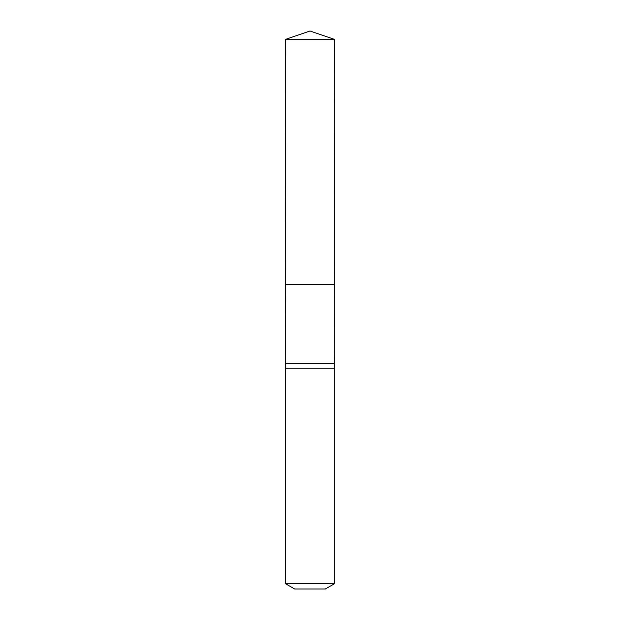 <?xml version="1.0" encoding="UTF-8"?>
<svg xmlns="http://www.w3.org/2000/svg" width="620" height="620" viewBox="0 0 620 620"><rect width="100%" height="100%" fill="white"/><g stroke="black" fill="none" stroke-linecap="round" stroke-linejoin="round"><path stroke-width="0.93" d="M285.471 39.401L285.619 284.673L334.382 284.673L334.335 363.351L285.665 363.351L285.619 284.673L334.382 284.673L334.529 39.401L285.471 39.401L310 31L334.529 39.401M285.665 363.351L285.471 368.249L334.529 368.249L334.335 363.351M334.529 583.691L285.471 583.691L294.671 589L325.329 589L334.529 583.691L334.529 368.249M310 284.673L334.382 284.673L334.529 39.401L310 31M285.471 583.691L285.471 368.249"/></g></svg>
